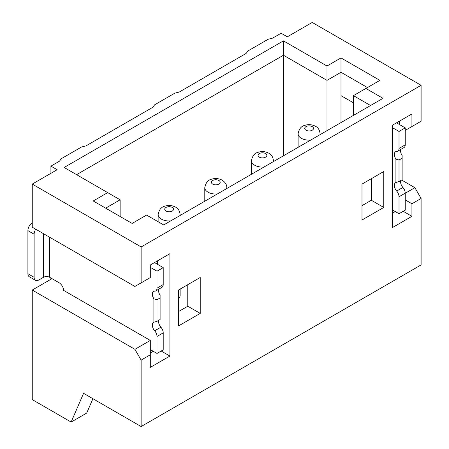 <?xml version="1.0" encoding="UTF-8"?>
<svg xmlns="http://www.w3.org/2000/svg" width="449" height="449" viewBox="0 0 449 449"><rect width="100%" height="100%" fill="white"/><g stroke="black" fill="none" stroke-linecap="round" stroke-linejoin="round"><path stroke-width="0.67" d="M52.005 278.649L32.255 290.054L32.255 399.61L71.138 422.06L86.691 413.08L92.915 398.712M405.234 199.895L411.924 203.756L411.924 216.328L392.325 227.643L392.325 125.271L411.924 113.956L399.481 121.14L399.481 124.553M411.924 216.328L403.213 211.299M395.283 211.569L392.325 213.275M150.308 353.004L153.261 351.298M32.255 290.054L134.908 349.322L150.308 340.432L150.308 367.372L169.907 356.057L169.907 253.685L157.464 260.869L157.464 264.281M35.729 229.198A6.6 3.811 120 0 0 34.118 234.198L34.118 277.302A6.6 3.811 -60 0 0 35.488 280.322A6.6 3.811 -60 0 0 38.788 279.996L43.452 277.302A4.4 2.542 0 0 1 49.676 277.302L59.004 282.69A6.6 3.811 -120 0 1 63.606 289.835L63.202 290.144L150.308 340.432M161.197 351.028L169.907 356.057M134.908 349.322L141.132 360.098L150.308 354.8M367.439 87.555L340.999 72.289L327.001 80.371L283.448 55.227L283.448 155.803M353.442 102.821L340.999 95.637L340.999 57.921L327.001 66.003L283.448 40.859L64.14 167.477L107.693 192.621L93.224 200.972L132.113 223.422L146.576 215.071L163.683 224.949L382.991 98.331L365.884 88.453L379.882 80.371L340.999 57.921M50.917 279.278L50.917 278.021M50.917 173.314L50.917 166.13L59.476 161.191L61.339 158.677L81.561 147.003L85.916 145.925L152.795 107.311L154.664 104.797L174.886 93.123L179.241 92.045L246.119 53.431L247.988 50.917L268.205 39.243L272.56 38.165L281.113 33.226L287.338 36.818L312.223 22.45L421.1 85.31L141.132 246.95L32.255 184.09L57.141 169.722L50.917 166.13M169.907 253.685L150.308 265L150.308 277.572L134.908 286.462L32.255 227.194L32.255 184.09M71.138 422.06L83.581 393.324L141.132 426.55L421.1 264.91L421.1 198.458L414.882 187.682L401.659 180.049M63.674 289.874L63.674 290.413M141.132 282.87L141.132 246.95M178.461 298.804A11.001 6.348 0 0 0 180.128 295.442L180.128 289.089M370.548 105.515L353.442 95.637L353.442 115.393M327.001 130.659L327.001 66.003M153.884 298.838L156.998 299.752L156.998 321.304L153.884 322.219L153.884 298.838A5.938 3.429 -120 0 1 152.329 294.168A5.938 3.429 -120 0 1 153.558 291.452A5.938 3.429 -120 0 1 154.664 291.171A5.938 3.429 -120 0 0 155.764 290.896A5.938 3.429 -120 0 0 156.998 288.174L156.998 271.196L163.217 267.604L154.507 262.575M163.217 267.604L163.217 284.582L156.998 288.174M155.764 290.896L161.988 287.304A5.938 3.429 -120 0 0 163.217 284.582M158.772 289.162A5.938 3.429 -120 0 0 158.553 290.576A5.938 3.429 -120 0 0 160.108 295.246L160.108 297.956L156.998 299.752M158.693 320.322A5.938 3.429 -120 0 0 158.553 321.495A5.938 3.429 -120 0 0 160.882 327.186A5.938 3.429 -120 0 1 163.217 332.877L163.217 349.861L156.998 353.453L150.308 349.591M340.999 95.637L340.999 122.577M105.667 208.156L120.136 199.805L120.136 216.508M76.583 174.661L283.448 55.227L283.448 40.859M187.014 285.115L187.014 306.667M178.461 311.606L187.794 306.218L187.794 284.666M178.461 290.054L178.461 325.974L200.237 313.402L200.237 277.482L178.461 290.054M187.794 306.218L200.237 313.402M383.772 171.518L361.995 184.09L361.995 220.01L383.772 207.438L383.772 171.518M361.995 205.642L371.329 200.254L371.329 178.702M371.329 200.254L383.772 207.438M353.442 95.637L365.884 88.453M411.924 113.956L411.924 126.528L405.234 130.39M120.136 199.805L107.693 192.621M405.234 193.25L414.882 187.682M411.924 203.756L421.1 198.458M421.1 85.31L421.1 121.23L411.924 126.528M141.132 426.55L141.132 360.098M156.998 271.196L150.308 267.335M163.217 332.877L156.998 336.469L156.998 353.453M156.998 336.469A5.938 3.429 -120 0 0 154.664 330.778L160.882 327.186M153.884 322.219A5.938 3.429 -120 0 0 153.558 322.371A5.938 3.429 -120 0 0 152.329 325.087A5.938 3.429 -120 0 0 154.664 330.778M156.998 321.304L160.108 319.508L160.108 297.956M35.488 280.322L29.264 276.73A6.6 3.811 -60 0 1 27.9 273.71L27.9 230.606L34.118 234.198M32.255 222.715A6.6 3.811 120 0 0 27.9 230.606M400.716 180.593A5.938 3.429 -120 0 0 400.57 181.772A5.938 3.429 -120 0 0 402.905 187.458L396.68 191.049A5.938 3.429 -120 0 1 399.015 196.741L399.015 213.724L392.325 209.863M399.015 196.741L405.234 193.149A5.938 3.429 -120 0 0 402.905 187.458M405.234 193.149L405.234 210.132L399.015 213.724M400.789 149.433A5.938 3.429 -120 0 0 400.57 150.853A5.938 3.429 -120 0 0 402.124 155.517L402.124 179.78L399.015 181.576L395.906 182.49L395.906 159.109A5.938 3.429 -120 0 1 394.345 154.445A5.938 3.429 -120 0 1 395.58 151.723A5.938 3.429 -120 0 1 396.68 151.448A5.938 3.429 -120 0 0 397.786 151.167L404.005 147.575A5.938 3.429 -120 0 0 405.234 144.859L405.234 127.875L396.523 122.846M397.786 151.167A5.938 3.429 -120 0 0 399.015 148.451L405.234 144.859M405.234 127.875L399.015 131.467L399.015 148.451M399.015 131.467L392.325 127.606M395.906 182.49A5.938 3.429 -120 0 0 395.58 182.642A5.938 3.429 -120 0 0 394.345 185.364A5.938 3.429 -120 0 0 396.68 191.049M402.124 158.228L399.015 160.024L399.015 181.576M395.906 159.109L399.015 160.024M49.676 277.302L49.676 237.252M34.118 277.302L27.9 273.71M43.452 277.302L43.452 233.66M158.132 221.739L158.132 214.622A11.001 6.348 0 0 0 161.354 219.112A11.001 6.348 0 0 0 170.682 220.908M172.236 207.438A4.4 2.542 0 0 0 166.018 207.438A4.4 2.542 0 0 0 166.018 211.03A4.4 2.542 0 0 0 172.236 211.03A4.4 2.542 0 0 0 172.236 207.438M251.451 174.274L251.451 160.742A11.001 6.348 0 0 0 254.673 165.232A11.001 6.348 0 0 0 264.006 167.028M265.561 153.558A4.4 2.542 0 0 0 259.342 153.558A4.4 2.542 0 0 0 259.342 157.15A4.4 2.542 0 0 0 265.561 157.15A4.4 2.542 0 0 0 265.561 153.558M298.114 147.334L298.114 133.802A11.001 6.348 0 0 0 301.335 138.292A11.001 6.348 0 0 0 310.669 140.088M312.223 126.618A4.4 2.542 0 0 0 306.005 126.618A4.4 2.542 0 0 0 306.005 130.21A4.4 2.542 0 0 0 312.223 130.21A4.4 2.542 0 0 0 312.223 126.618M204.789 201.214L204.789 187.682A11.001 6.348 0 0 0 208.01 192.172A11.001 6.348 0 0 0 217.344 193.968M218.899 180.498A4.4 2.542 0 0 0 212.68 180.498A4.4 2.542 0 0 0 212.68 184.09A4.4 2.542 0 0 0 218.899 184.09A4.4 2.542 0 0 0 218.899 180.498M320.002 134.7A11.001 6.348 0 0 0 320.109 133.802C319.654 130.053 318.128 127.55 315.524 126.292C312.156 124.53 308.659 124.188 305.028 125.277C301.301 126.096 298.995 128.942 298.114 133.802M180.015 215.52A11.001 6.348 0 0 0 180.128 214.622C179.673 210.873 178.141 208.364 175.537 207.112C172.169 205.345 168.672 205.008 165.041 206.097C161.314 206.916 159.008 209.762 158.132 214.622M226.678 188.58A11.001 6.348 0 0 0 226.79 187.682L226.79 188.513M273.34 161.64A11.001 6.348 0 0 0 273.452 160.742C272.998 156.993 271.465 154.49 268.861 153.232C265.494 151.47 261.997 151.128 258.366 152.217C254.639 153.036 252.332 155.882 251.451 160.742M226.79 187.682C226.913 184.865 225.381 182.361 222.199 180.172C218.831 178.405 215.335 178.068 211.703 179.157C207.977 179.976 205.67 182.822 204.789 187.682M320.109 134.638L320.109 133.802M180.128 215.453L180.128 214.622M273.452 161.573L273.452 160.742"/></g></svg>
